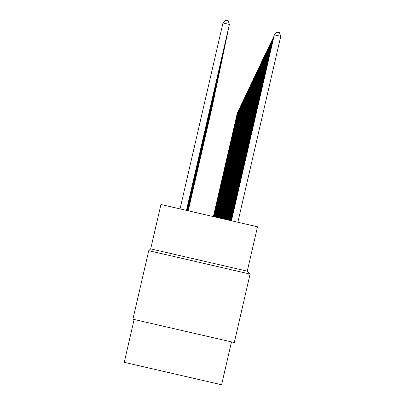 <?xml version="1.0" encoding="UTF-8"?>
<svg xmlns="http://www.w3.org/2000/svg" width="405" height="405" viewBox="0 0 405 405"><rect width="100%" height="100%" fill="white"/><g stroke="black" fill="none" stroke-linecap="round" stroke-linejoin="round"><path stroke-width="0.61" d="M247.268 271.158L257.504 226.79L160.947 204.495L150.69 248.878L148.741 250.685L250.082 274.063L247.268 271.158L150.69 248.878M148.741 250.685L132.911 319.196L234.282 342.554L250.082 274.063M231.488 341.911L221.606 384.75L124.244 362.333L134.141 319.479M188.214 210.792L212.367 106.1L188.188 210.787M213.425 216.609L237.401 112.732L213.379 216.599M188.178 210.782L212.534 105.285L188.173 210.782M188.158 210.777L212.883 103.614L188.138 210.772M213.602 216.65L237.76 111.977L213.556 216.64M213.779 216.695L238.13 111.203L213.734 216.685M213.956 216.736L238.499 110.423L213.911 216.726M214.144 216.776L238.874 109.628L214.098 216.766M188.123 210.772L213.06 102.759L188.117 210.767M214.331 216.822L239.259 108.818L214.28 216.812M188.107 210.767L213.243 101.893L188.102 210.767M214.518 216.862L239.649 107.998L214.473 216.852M188.087 210.762L213.612 100.116L188.062 210.757M214.711 216.908L240.043 107.168L214.665 216.898M214.908 216.953L240.443 106.318L214.858 216.943M240.59 106.353L240.651 106.1M188.047 210.752L213.805 99.205L188.041 210.752M215.106 216.999L240.853 105.457L215.055 216.989M241.005 105.492L241.061 105.239M188.031 210.747L214.194 97.337L188.006 210.742M215.308 217.045L241.269 104.586L215.257 217.034M241.42 104.622L241.481 104.358M215.516 217.095L241.689 103.695L215.46 217.08M241.846 103.731L241.906 103.467M187.991 210.737L214.392 96.38L187.986 210.737M215.723 217.141L242.119 102.794L215.668 217.131M242.276 102.829L242.337 102.561M187.971 210.737L214.594 95.408L187.966 210.732M215.936 217.191L242.554 101.873L215.88 217.181M242.716 101.908L242.777 101.635M187.945 210.732L214.802 94.416L187.94 210.727M216.148 217.242L242.995 100.936L216.098 217.227M243.162 100.977L243.223 100.698M187.925 210.727L215.014 93.408L187.92 210.721M216.371 217.293L243.445 99.989L216.316 217.277M243.613 100.025L243.678 99.741M187.905 210.721L215.89 89.206L187.834 210.701M216.594 217.343L243.906 99.022L216.538 217.328M244.073 99.063L244.139 98.774M216.822 217.394L244.372 98.035L216.766 217.384M244.544 98.076L244.61 97.782M217.055 217.45L244.848 97.038L216.994 217.434M245.02 97.078L245.091 96.78M217.288 217.505L245.329 96.02L217.227 217.49M245.506 96.061L245.577 95.757M187.814 210.701L216.118 88.108L187.809 210.696M217.525 217.561L245.82 94.983L217.47 217.546M246.002 95.023L246.073 94.714M187.788 210.691L216.351 86.994L187.783 210.691M217.774 217.617L246.321 93.925L217.713 217.601M246.508 93.97L246.579 93.656M187.768 210.686L216.589 85.855L187.763 210.686M218.022 217.672L246.832 92.851L217.956 217.657M247.02 92.897L247.096 92.573M187.743 210.681L216.832 84.696L187.738 210.681M218.275 217.733L247.349 91.758L218.209 217.718M247.541 91.803L247.617 91.474M187.718 210.676L217.075 83.516L187.712 210.676M218.533 217.789L247.88 90.644L218.467 217.774M248.073 90.69L248.149 90.355M187.692 210.671L217.328 82.311L187.687 210.671M218.791 217.849L248.417 89.505L218.725 217.834M248.614 89.551L248.695 89.216M187.667 210.666L217.581 81.091L187.662 210.661M219.059 217.91L248.964 88.351L218.994 217.895M249.171 88.396L249.247 88.052M187.642 210.661L217.844 79.841L187.631 210.656M219.333 217.976L249.526 87.171L219.267 217.961M249.733 87.217L249.814 86.867M187.611 210.651L218.108 78.57L187.606 210.651M219.611 218.042L250.093 85.971L219.54 218.022M250.305 86.017L250.386 85.663M187.586 210.646L218.376 77.274L187.581 210.646M219.895 218.108L250.675 84.746L219.824 218.087M250.892 84.797L250.973 84.432M187.555 210.64L218.654 75.948L187.55 210.64M220.183 218.173L251.267 83.496L220.112 218.153M251.485 83.546L251.571 83.177M187.53 210.635L218.938 74.601L187.52 210.63M220.477 218.239L251.869 82.22L220.401 218.224M252.097 82.276L252.183 81.896M187.5 210.625L219.221 73.224L187.495 210.625M220.776 218.31L252.487 80.924L220.7 218.29M252.715 80.975L252.806 80.59M187.469 210.62L219.515 71.822L187.464 210.62M221.084 218.381L253.115 79.598L221.008 218.361M253.348 79.653L253.439 79.258M187.439 210.61L219.814 70.389L187.434 210.61M221.398 218.452L253.758 78.246L221.317 218.432M253.996 78.302L254.087 77.897M187.409 210.605L220.118 68.931L187.404 210.605M221.717 218.528L254.411 76.864L221.636 218.508M254.654 76.925L254.75 76.51M187.378 210.6L220.431 67.438L187.368 210.595M222.041 218.599L255.079 75.457L221.96 218.584M255.327 75.512L255.079 75.457L255.423 75.097M187.348 210.59L220.745 65.914L187.338 210.59M222.375 218.68L255.763 74.019L222.289 218.66M256.016 74.08L255.763 74.019L256.112 73.649M187.312 210.585L221.074 64.36L187.302 210.58M222.715 218.756L256.456 72.551L222.628 218.735M256.714 72.611L256.456 72.551L256.816 72.171M187.282 210.575L221.403 62.77L187.272 210.575M223.059 218.837L257.17 71.047L222.973 218.816M257.433 71.113L257.17 71.047L257.534 70.662M187.247 210.57L221.743 61.15L187.237 210.565M223.413 218.918L257.894 69.518L223.327 218.897M258.167 69.579L257.894 69.518L258.274 69.123M187.211 210.559L222.087 59.489L187.201 210.559M223.778 219.004L258.638 67.949L223.687 218.978M258.916 68.015L258.638 67.949L259.023 67.549M187.176 210.549L222.441 57.793L187.166 210.549M224.147 219.085L259.397 66.349L224.056 219.065M259.681 66.415L259.397 66.349L259.792 65.939M187.14 210.544L222.806 56.062L187.13 210.539M224.527 219.176L260.172 64.709L224.431 219.151M260.466 64.775L260.172 64.709L260.577 64.289M187.1 210.534L223.175 54.285L187.09 210.534M224.912 219.262L260.967 63.033L224.815 219.242M261.266 63.104L260.967 63.033L261.382 62.608M187.064 210.524L223.55 52.473L187.054 210.524M225.312 219.353L261.782 61.322L225.21 219.333M262.086 61.393L261.782 61.322L262.202 60.882M187.024 210.514L223.94 50.615L187.014 210.514M225.717 219.449L262.612 59.57L225.61 219.424M262.921 59.641L262.612 59.57L263.042 59.12M186.983 210.509L224.335 48.716L186.973 210.504M226.132 219.545L263.463 57.773L226.025 219.52M263.782 57.849L263.463 57.773L263.903 57.318M186.943 210.499L224.74 46.772L186.933 210.494M226.552 219.642L264.333 55.936L226.446 219.616M264.657 56.011L264.333 55.936L264.784 55.47M186.902 210.489L225.155 44.778L186.887 210.484M226.987 219.743L265.224 54.057L226.881 219.718M265.558 54.133L265.224 54.057L265.69 53.576M186.857 210.478L225.58 42.738L186.847 210.473M227.433 219.844L266.141 52.129L227.321 219.819M266.48 52.21L266.141 52.129L266.611 51.637M186.811 210.468L226.02 40.647L186.801 210.463M227.893 219.95L267.077 50.154L227.777 219.925M267.427 50.235L267.077 50.154L267.563 49.648M186.766 210.458L226.466 38.505L186.756 210.453M228.359 220.062L268.034 48.129L228.243 220.031M268.393 48.215L268.034 48.129L268.535 47.613M186.72 210.448L226.921 36.308L186.71 210.443M228.84 220.168L269.021 46.054L228.719 220.143M269.386 46.14L269.021 46.054L269.527 45.527M186.675 210.438L227.392 34.055L186.659 210.433M229.331 220.285L270.029 43.927L229.205 220.254M270.408 44.013L270.029 43.927L270.55 43.386M186.624 210.423L227.873 31.742L186.614 210.423M229.837 220.401L271.067 41.745L229.711 220.371M271.451 41.837L271.067 41.745L271.603 41.188M186.573 210.413L228.369 29.373L186.563 210.408M230.354 220.523L272.125 39.503L230.222 220.492M272.524 39.594L272.125 39.503L272.676 38.931M186.523 210.403L228.881 26.938L186.513 210.398M230.885 220.644L273.218 37.204L230.754 220.614M273.628 37.295L273.218 37.204L273.785 36.617M186.472 210.387L229.402 24.432L222.978 22.948L180.033 208.904M222.978 22.948L225.641 20.25L228.207 20.842L229.402 24.432L186.457 210.387M237.856 222.254L280.756 36.328L274.337 34.84L231.295 220.735M231.432 220.771L274.337 34.84L276.944 32.132L279.511 32.724L280.756 36.328"/></g></svg>
